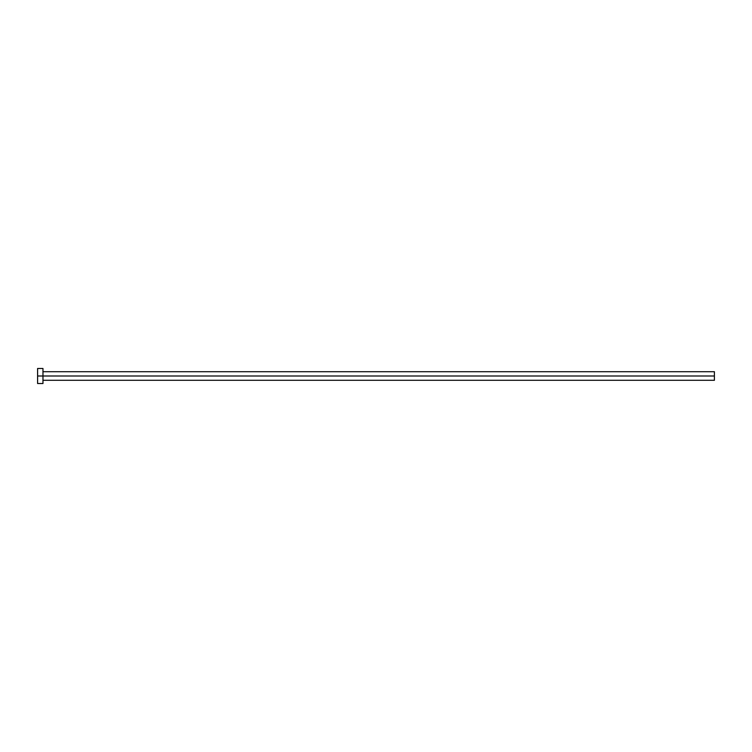 <?xml version="1.0" encoding="UTF-8"?>
<svg xmlns="http://www.w3.org/2000/svg" width="752" height="752" viewBox="0 0 752 752"><rect width="100%" height="100%" fill="white"/><g stroke="black" fill="none" stroke-linecap="round" stroke-linejoin="round"><path stroke-width="1.13" d="M37.6 383.52L37.6 368.48L37.6 376L714.4 376L714.4 380.296L714.4 376L37.6 376L37.6 383.52L42.967 383.52L42.967 368.48L42.967 383.52M714.4 376L714.4 371.704L714.4 376M42.967 380.296L714.4 380.296M37.6 368.48L42.967 368.48M42.967 371.704L714.4 371.704"/></g></svg>
